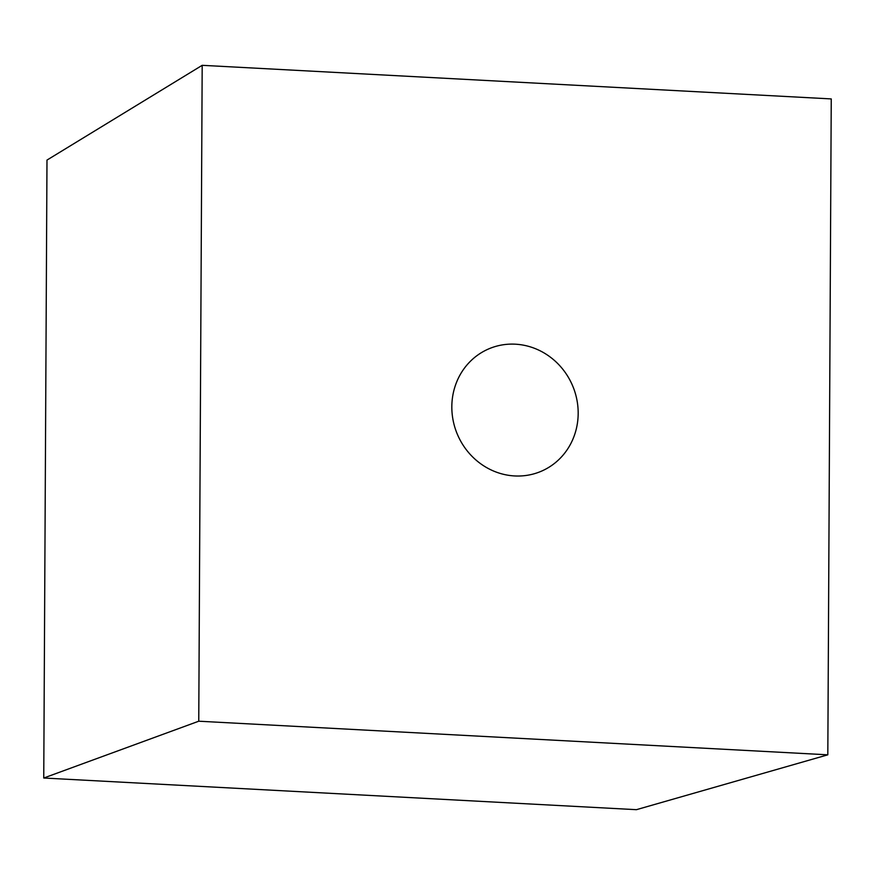 <?xml version="1.0" encoding="UTF-8"?>
<svg xmlns="http://www.w3.org/2000/svg" width="875" height="875" viewBox="0 0 875 875"><rect width="100%" height="100%" fill="white"/><g stroke="black" fill="none" stroke-linecap="round" stroke-linejoin="round"><path stroke-width="1.31" d="M578.178 413.448A66.577 62.53 66.7 0 0 488.611 348.939A66.577 62.53 66.7 0 0 457.603 434.853A66.577 62.53 66.7 0 0 541.395 471.198A66.577 62.53 66.7 0 0 578.178 413.448M43.75 778.017L46.988 160.081L202.191 65.319L831.25 98.919L827.816 754.819L198.756 721.208L43.75 778.017L636.409 809.681L827.816 754.819M202.191 65.319L198.756 721.208"/></g></svg>
